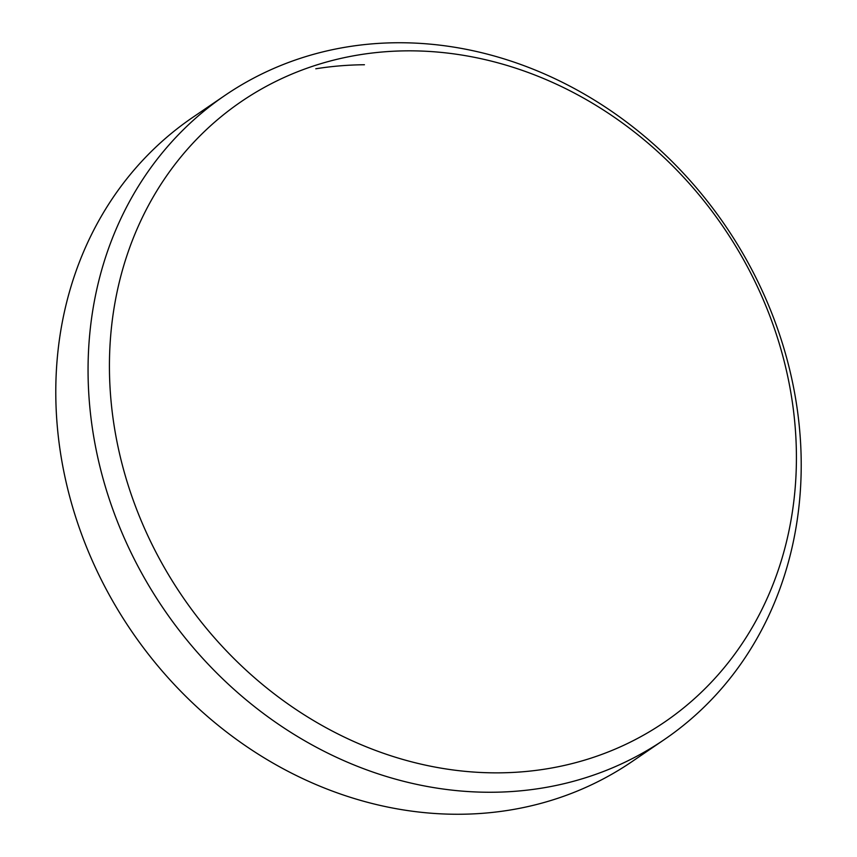 <?xml version="1.0" encoding="UTF-8"?>
<svg xmlns="http://www.w3.org/2000/svg" width="857" height="857" viewBox="0 0 857 857"><rect width="100%" height="100%" fill="white"/><g stroke="black" fill="none" stroke-linecap="round" stroke-linejoin="round"><path stroke-width="1.29" d="M545.952 768.965A375.57 327.524 55.7 0 0 783.577 358.933A375.57 327.524 55.7 0 0 359.908 54.73A375.57 327.524 55.7 0 0 122.272 464.773A375.57 327.524 55.7 0 0 545.952 768.965M348.071 46.781A389.871 339.993 -124.3 0 1 762.73 291.916A389.871 339.993 -124.3 0 1 664.229 739.645A389.871 339.993 -124.3 0 1 541.206 788.215A389.871 339.993 -124.3 0 1 126.547 543.092A389.871 339.993 -124.3 0 1 225.048 95.352A389.871 339.993 -124.3 0 1 348.071 46.781M225.048 95.352L192.771 117.355A389.871 339.993 55.7 0 0 94.27 565.084A389.871 339.993 55.7 0 0 508.929 810.219A389.871 339.993 55.7 0 0 631.952 761.648L664.229 739.645M364.439 64.746A389.871 339.993 55.7 0 0 315.794 68.785"/></g></svg>
